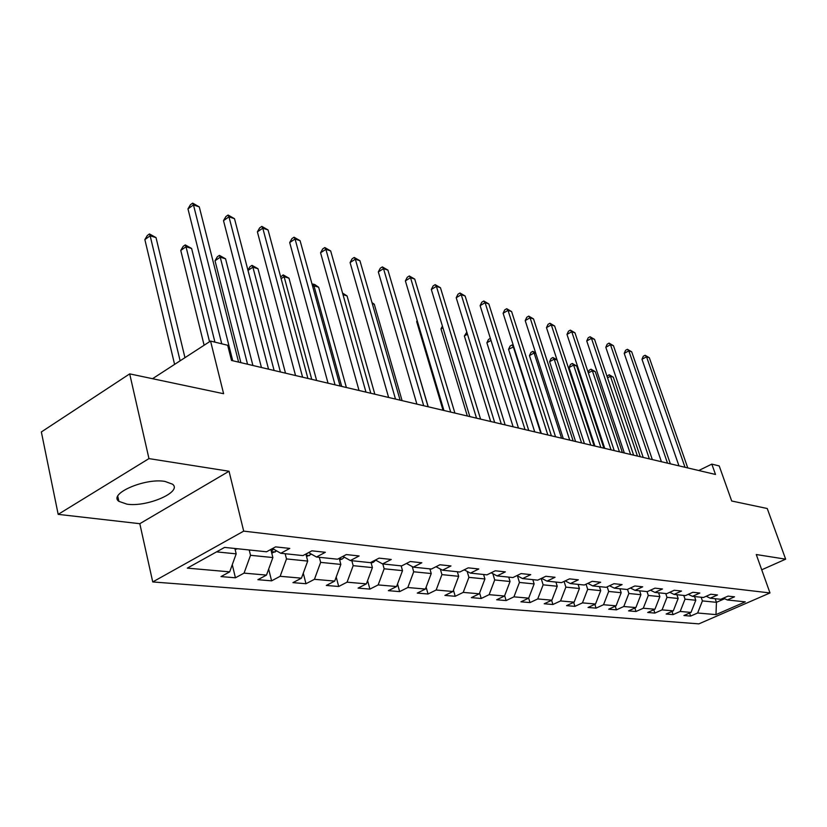 <?xml version="1.0" encoding="UTF-8"?>
<svg xmlns="http://www.w3.org/2000/svg" width="827" height="827" viewBox="0 0 827 827"><rect width="100%" height="100%" fill="white"/><g stroke="black" fill="none" stroke-linecap="round" stroke-linejoin="round"><path stroke-width="1.24" d="M164.924 481.407C144.921 477.799 108.006 493.926 118.892 501.358L126.996 504.17C147.123 507.344 182.819 491.796 172.492 484.177L164.924 481.407M152.737 581.939L698.877 623.868L769.989 592.949L243.696 531.13L152.737 581.939L139.804 523.698L229.038 471.245L148.963 458.603L58.179 514.363L139.804 523.698M58.179 514.363L41.35 431.963L129.694 373.876L223.61 393.714L210.554 341.065L152.54 378.704M761.719 569.803L785.65 559.176L767.239 508.512L731.699 501.007L719.211 465.932L711.82 464.123L698.763 470.522M148.963 458.603L129.694 373.876M723.47 598.128L727.305 599.978L734.521 596.815L728.039 596.112L720.793 599.306L710.197 598.19L717.495 594.964L710.786 594.231L703.446 597.487L692.447 596.339L699.838 593.042L692.871 592.287L685.449 595.605L674.026 594.406L681.51 591.047L674.274 590.261L666.758 593.652L654.901 592.411L662.479 588.979L654.953 588.152L647.345 591.615L635.022 590.333L642.693 586.819L634.867 585.971L627.166 589.506L614.337 588.162L622.1 584.586L613.965 583.697L606.16 587.315L592.804 585.919L600.671 582.249L592.194 581.329L584.296 585.02L570.382 583.573L578.342 579.82L569.503 578.859L561.502 582.642L546.988 581.123L555.051 577.287L545.83 576.285L537.726 580.151L522.581 578.569L530.738 574.641L521.103 573.587L512.905 577.556L497.079 575.902L505.338 571.881L495.27 570.775L486.969 574.848L470.418 573.111L478.781 568.986L468.237 567.839L459.833 572.005L442.497 570.196L450.973 565.957L439.923 564.758L431.415 569.028L413.252 567.136L421.832 562.784L410.244 561.523L401.633 565.916L382.57 563.921L391.254 559.466L379.086 558.132L370.362 562.649L350.348 560.551L359.125 555.961L346.337 554.576L337.519 559.207L316.462 557.005L325.342 552.291L311.882 550.823L302.961 555.599L280.777 553.273L289.77 548.415L275.577 546.874L266.552 551.785L224.593 547.402L187.315 568.128L229.689 571.86L221.005 576.584L235.426 577.794L232.273 564.696M727.305 599.978L745.261 601.86L715.975 614.616L697.637 613.003L690.607 616.084L689.573 613.045M235.426 577.794L244.068 573.121L266.49 575.096L257.9 579.686L271.587 580.843L280.146 576.295L301.452 578.166L292.954 582.632L305.969 583.728L314.436 579.313L334.708 581.092L326.303 585.444L338.698 586.488L347.071 582.177L366.382 583.872L358.07 588.111L369.886 589.113L378.166 584.916L396.578 586.529L388.359 590.664L399.637 591.615L407.825 587.521L425.409 589.062L417.273 593.093L428.055 594.003L436.149 590.013L452.948 591.491L444.916 595.419L455.222 596.288L463.223 592.39L479.298 593.807L471.349 597.642L481.221 598.479L489.129 594.665L504.522 596.019L496.676 599.771L506.124 600.567L513.939 596.846L528.691 598.148L520.938 601.818L530.004 602.583L537.726 598.944L551.878 600.185L544.218 603.772L552.912 604.506L560.551 600.95L574.145 602.149L566.567 605.653L574.92 606.356L582.466 602.873L595.523 604.02L588.038 607.463L596.071 608.134L603.534 604.723L616.084 605.829L608.693 609.199L616.425 609.85L623.785 606.511L635.88 607.576L628.561 610.874L636.004 611.494L643.292 608.227L654.932 609.251L647.696 612.476L654.881 613.086L662.076 609.871L673.292 610.864L666.148 614.027L673.064 614.616L680.176 611.463L691 612.414L683.929 615.526L690.607 616.084M210.554 341.065L227.683 345.272L231.508 360.448L715.489 474.46L711.82 464.123M694.546 596.556L695.796 600.247L685.025 599.162L683.764 595.43M706.217 596.257L710.197 598.19M691 612.414L695.796 600.247M680.176 611.463L685.025 599.162M676.899 594.706L678.161 598.469L666.996 597.332L665.725 593.538M688.322 594.313L692.447 596.339M673.292 610.864L678.161 598.469M662.076 609.871L666.996 597.332M658.602 592.794L659.874 596.618L648.285 595.45L647.003 591.584M669.756 592.297L674.026 594.406M654.932 609.251L659.874 596.618M643.292 608.227L648.285 595.45M639.622 590.809L640.904 594.706L628.861 593.486L627.507 589.351M650.456 590.199L654.901 592.411M635.88 607.576L640.904 594.706M623.785 606.511L628.861 593.486M619.909 588.752L621.191 592.711L608.682 591.45L607.194 586.829M630.401 588.018L635.022 590.333M616.084 605.829L621.191 592.711M603.534 604.723L608.682 591.45M599.42 586.601L600.712 590.643L587.697 589.331L586.064 584.193M609.54 585.743L614.337 588.162M595.523 604.02L600.712 590.643M582.466 602.873L587.697 589.331M578.104 584.379L579.407 588.493L565.864 587.129L564.086 581.422M587.811 583.376L592.804 585.919M574.145 602.149L579.407 588.493M560.551 600.95L565.864 587.129M555.93 582.053L557.233 586.26L543.132 584.834L541.178 578.497M565.172 580.905L570.382 583.573M551.878 600.185L557.233 586.26M537.726 598.944L543.132 584.834M532.826 579.644L534.139 583.924L519.439 582.446L517.454 575.892M541.561 578.321L546.988 581.123M528.691 598.148L534.139 583.924M513.939 596.846L519.439 582.446M508.739 577.122L510.052 581.495L494.711 579.944L492.851 573.68M516.916 575.613L522.581 578.569M504.522 596.019L510.052 581.495M489.129 594.665L494.711 579.944M483.599 574.496L484.922 578.962L468.909 577.349L467.162 571.385M491.166 572.791L497.079 575.902M479.298 593.807L484.922 578.962M463.223 592.39L468.909 577.349M457.352 571.746L458.675 576.316L441.928 574.62L440.326 569.028M464.226 569.824L470.418 573.111M452.948 591.491L458.675 576.316M436.149 590.013L441.928 574.62M429.906 568.873L431.229 573.545L413.707 571.777L412.26 566.588M436.025 566.712L442.497 570.196M425.409 589.062L431.229 573.545M407.825 587.521L413.707 571.777M401.178 565.875L402.511 570.64L384.152 568.79L382.829 563.952M406.47 563.445L413.252 567.136M396.578 586.529L402.511 570.64M378.166 584.916L384.152 568.79M370.982 562.329L372.419 567.601L353.17 565.668L351.847 560.706M375.458 560.013L382.57 563.921M366.382 583.872L372.419 567.601M347.071 582.177L353.17 565.668M339.235 558.308L340.848 564.417L320.649 562.381L319.336 557.305M342.885 556.385L350.348 560.551M334.708 581.092L340.848 564.417M314.436 579.313L320.649 562.381M305.897 554.028L307.706 561.078L286.483 558.928L285.16 553.739M308.616 552.57L316.462 557.005M301.452 578.166L307.706 561.078M280.146 576.295L286.483 558.928M270.842 549.448L272.869 557.553L250.519 555.299L249.216 549.976M272.528 548.528L280.777 553.273M266.49 575.096L272.869 557.553M244.068 573.121L250.519 555.299M234.889 548.477L236.181 553.852L216.54 551.878M229.689 571.86L236.181 553.852M229.038 471.245L243.696 531.13M785.65 559.176L756.271 554.535L769.989 592.949M715.2 598.717L716.44 602.325L724.669 598.707M701.162 597.249L702.412 600.909L716.44 602.325L715.975 614.616M697.637 613.003L702.412 600.909M271.587 580.843L268.672 569.09M305.969 583.728L303.282 573.183M338.698 586.488L336.207 577.019M369.886 589.113L367.591 580.606M399.637 591.615L397.529 583.976M428.055 594.003L426.122 587.16M455.222 596.288L453.454 590.147M481.221 598.479L479.608 592.98M506.124 600.567L504.656 595.657M530.004 602.583L528.66 598.159M552.912 604.506L551.619 600.309M574.92 606.356L573.669 602.366M596.071 608.134L594.861 604.33M616.425 609.85L615.247 606.212M636.004 611.494L634.878 608.021M654.881 613.086L653.775 609.757M673.064 614.616L672 611.432M232.728 360.737L193.477 204.941L199.276 206.884L238.589 362.123M221.76 343.815L187.967 208.869L193.477 204.941L192.66 203.132L199.276 206.884M187.967 208.869L190.468 204.693L192.66 203.132M235.137 549.531L237.494 548.746M184.959 357.667L156.024 237.607L150.152 235.819L144.859 239.592L174.59 364.387M144.859 239.592L147.361 235.457L149.48 233.948L150.152 235.819L180.121 360.799M149.48 233.948L156.024 237.607M268.537 369.173L228.965 216.839L234.496 218.69L274.109 370.486M261.435 367.498L223.507 220.644L228.965 216.839L228.087 215.041L234.496 218.69M223.507 220.644L225.905 216.56L228.087 215.041M302.599 377.195L262.79 228.18L268.062 229.947L307.902 378.446M295.549 375.541L257.383 231.86L262.79 228.18L261.839 226.381L268.062 229.947M257.383 231.86L259.678 227.859L261.839 226.381M271.763 553.139L276.704 550.927M214.927 342.14L191.616 248.472L186.023 246.756L180.762 250.426L204.114 345.241M271.235 551.009L273.551 549.118M180.762 250.426L183.17 246.374L185.269 244.916L186.023 246.756L209.541 341.716M185.269 244.916L191.616 248.472M306.559 556.581L311.397 554.142M252.907 365.493L225.564 258.83L220.23 257.197L215.02 260.753L240.874 362.66M306.031 554.555L307.933 552.932M215.02 260.753L217.325 256.794L219.403 255.367L220.23 257.197L247.542 364.231M219.403 255.367L225.564 258.83M335.038 384.844L295.053 238.993L300.087 240.678L340.093 386.033M328.04 383.19L289.698 242.569L295.053 238.993L294.04 237.215L300.087 240.678M289.698 242.569L291.9 238.641L294.04 237.215M365.968 392.122L325.869 249.32L330.676 250.932L370.796 393.259M359.032 390.489L320.566 252.793L325.869 249.32L324.804 247.552L330.676 250.932M320.566 252.793L322.685 248.948L324.804 247.552M395.492 399.079L355.331 259.192L359.931 260.732L400.103 400.165M388.618 397.456L350.079 262.572L355.331 259.192L354.214 257.445L359.931 260.732M350.079 262.572L352.116 258.799L354.214 257.445M339.649 559.858L342.285 558.99L344.363 557.212M285.501 373.173L257.993 268.723L252.897 267.173L280.384 371.964M247.945 270.233L249.94 266.739L252.008 265.353L257.993 268.723M252.008 265.353L252.897 267.173L247.997 270.439M371.168 562.991L373.39 562.257L375.727 560.158M316.627 380.503L288.985 278.182L284.106 276.694L311.738 379.355M280.694 277.004L283.165 274.895L288.985 278.182M283.165 274.895L284.106 276.694L281.128 278.647M401.974 565.74L404.186 564.614M346.379 387.512L318.643 287.238L313.971 285.811L341.696 386.405M312.161 284.55L312.978 284.033L314.849 284.602L318.643 287.238M312.978 284.033L313.971 285.811L312.73 286.618M423.703 405.726L383.521 268.641L387.925 270.119L428.107 406.76M416.891 404.124L378.321 271.928L383.521 268.641L382.353 266.904L387.925 270.119M378.321 271.928L380.286 268.217L382.353 266.904M374.838 394.221L347.051 295.911L343.009 294.67M342.564 293.089L347.051 295.911M450.694 412.084L410.512 277.686L414.74 279.102L454.902 413.076M443.934 410.492L405.375 280.891L410.512 277.686L409.313 275.97L414.74 279.102M405.375 280.891L407.266 277.252L409.313 275.97M402.098 400.64L374.28 304.222L372.284 303.612M372.005 302.641L374.28 304.222M476.528 418.173L436.408 286.369L440.45 287.724L480.57 419.124M469.829 416.591L431.322 289.481L436.408 286.369L435.167 284.664L440.45 287.724M431.322 289.481L433.141 285.904L435.167 284.664M428.231 406.791L400.289 312.151M501.286 424.003L461.239 294.691L465.125 295.994L505.152 424.913M494.66 422.442L456.215 297.73L461.239 294.691L459.977 293.006L465.125 295.994M456.215 297.73L457.972 294.216L459.977 293.006M417.366 321.165L416.674 321.589L443.034 410.285M416.674 321.589L417.18 320.576M525.031 429.595L485.098 302.682L488.829 303.943L528.753 430.474M518.467 428.045L480.125 305.649L485.098 302.682L483.805 301.018L488.829 303.943M480.125 305.649L481.81 302.196L483.805 301.018M442.921 327.771L440.987 328.919L467.327 416.002M440.987 328.919L442.404 326.076M547.836 434.961L508.026 310.373L511.613 311.572L551.402 435.808M541.334 433.431L503.105 313.257L508.026 310.373L506.703 308.719L511.613 311.572M503.105 313.257L504.739 309.867L506.703 308.719M467.451 334.17L464.371 335.979L490.669 421.501M464.371 335.979L466.821 332.144M569.731 440.129L530.076 317.764L533.529 318.922L573.163 440.936M563.301 438.61L525.207 320.587L530.076 317.764L528.732 316.121L533.529 318.922M525.207 320.587L526.789 317.248L528.732 316.121M491 340.383L486.886 342.771L513.112 426.784M486.886 342.771L488.488 339.463L490.37 338.367M590.798 445.081L551.299 324.877L554.628 325.993L594.096 445.867M584.42 443.582L546.482 327.637L551.299 324.877L549.945 323.254L554.628 325.993M546.482 327.637L548.022 324.36L549.945 323.254M513.763 346.792L508.564 349.304L534.718 431.88M508.564 349.304L510.114 346.058L511.985 344.983L513.247 346.627L540.817 433.317M511.985 344.983L513.319 345.397M611.06 449.857L571.746 331.73L574.961 332.805L614.234 450.612M604.754 448.379L566.981 334.418L571.746 331.73L570.372 330.128L574.961 332.805M566.981 334.418L568.469 331.203L570.372 330.128M535.834 353.522L534.097 352.995L529.466 355.61L555.527 436.78M529.466 355.61L530.965 352.416L532.815 351.361L534.097 352.995L561.564 438.196M532.815 351.361L535.596 352.778M630.577 454.457L591.46 338.336L594.551 339.37L633.637 455.181M624.333 452.989L586.746 340.972L591.46 338.336L590.064 336.744L594.551 339.37M586.746 340.972L588.183 337.798L590.064 336.744M557.078 360.014L554.204 359.135L549.614 361.688L575.582 441.504M549.614 361.688L551.071 358.546L552.901 357.522L554.204 359.135L581.567 442.91M552.901 357.522L557.036 359.869M649.381 458.882L610.471 344.714L613.458 345.707L652.327 459.585M643.199 457.434L605.809 347.288L610.471 344.714L609.065 343.133L613.458 345.707M605.809 347.288L607.204 344.166L609.065 343.133M603.875 448.172L576.657 365.979L573.607 365.048L569.069 367.56L594.923 446.063M569.069 367.56L570.485 364.459L572.294 363.456L573.607 365.048L600.857 447.459M572.294 363.456L576.657 365.979M667.513 463.161L628.82 350.865L631.704 351.826L670.356 463.823M661.404 461.714L624.209 353.377L628.82 350.865L627.404 349.294L631.704 351.826M624.209 353.377L625.563 350.307L627.404 349.294M622.39 452.524L595.285 371.674L592.349 370.775L619.464 451.842M588.183 372.481L589.227 370.176L591.016 369.193L595.285 371.674M591.016 369.193L592.349 370.775L588.348 372.956M685.014 467.276L646.549 356.799L649.329 357.729L687.764 467.927M678.957 465.849L641.979 359.269L646.549 356.799L645.122 355.259L649.329 357.729M641.979 359.269L643.292 356.241L645.122 355.259M640.263 456.742L613.293 377.164L610.45 376.295L637.441 456.07M607.039 376.368L609.117 374.734L613.293 377.164M609.117 374.734L610.45 376.295L607.545 377.867M271.38 551.609L275.174 552.012M272.331 548.642L272.714 550.162M306.217 555.268L309.474 555.61M339.349 558.752L342.12 559.042M371.385 562.122L373.225 562.308M117.765 496.221L118.892 501.358"/></g></svg>
